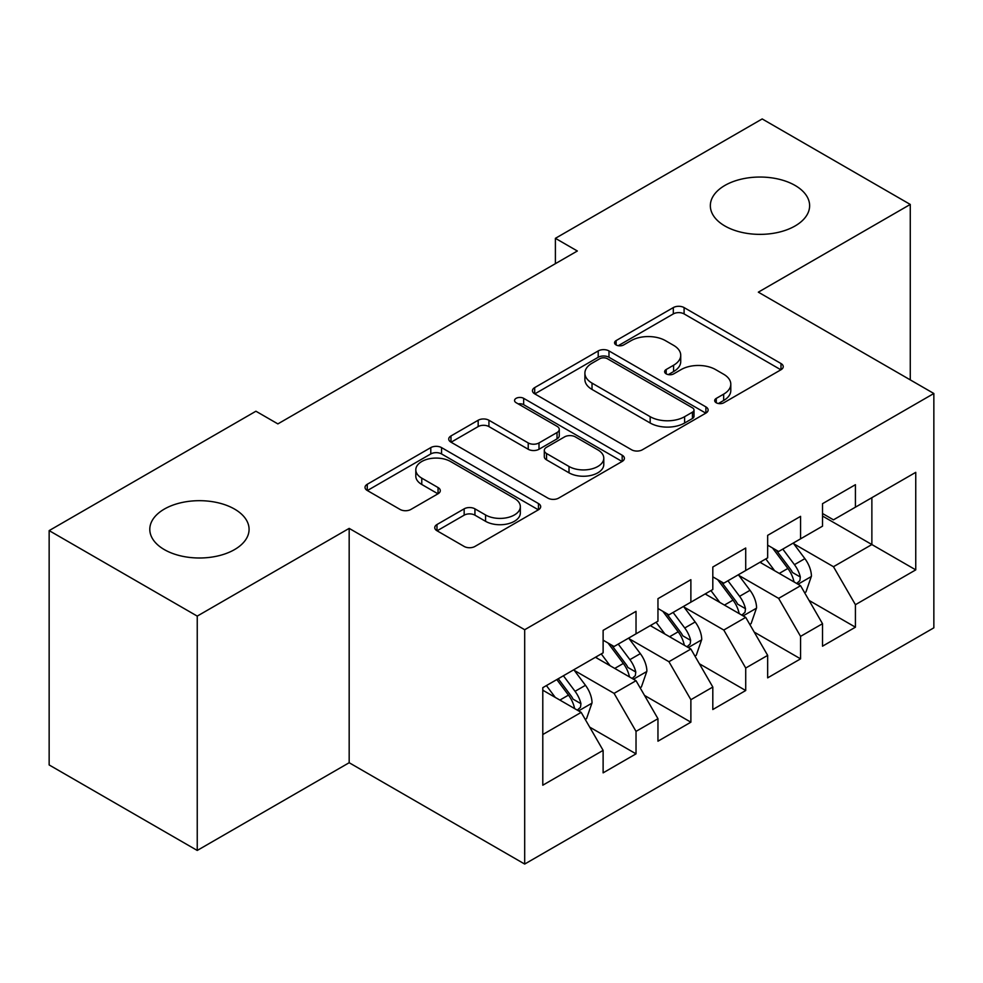 <?xml version="1.0" encoding="UTF-8"?>
<svg xmlns="http://www.w3.org/2000/svg" width="983" height="983" viewBox="0 0 983 983"><rect width="100%" height="100%" fill="white"/><g stroke="black" fill="none" stroke-linecap="round" stroke-linejoin="round"><path stroke-width="1.47" d="M716.263 402.772A5.333 3.072 0 0 0 723.795 402.772L780.994 369.743A7.618 4.399 0 0 0 783.23 366.634A7.618 4.399 0 0 0 780.994 363.526L684.094 307.581A7.618 4.399 0 0 0 673.318 307.581L616.12 340.597A5.333 3.072 0 0 0 614.559 342.772A5.333 3.072 0 0 0 616.12 344.947A5.333 3.072 0 0 0 623.652 344.947L631.061 340.683A24.366 14.069 0 0 1 665.516 340.683L673.588 345.34A24.366 14.069 0 0 1 680.727 355.293A24.366 14.069 0 0 1 673.588 365.234L666.191 369.51A5.333 3.072 0 0 0 664.631 371.685A5.333 3.072 0 0 0 666.191 373.859A5.333 3.072 0 0 0 673.724 373.859L681.133 369.583A24.366 14.069 0 0 1 715.587 369.583L723.66 374.253A24.366 14.069 0 0 1 730.799 384.193A24.366 14.069 0 0 1 723.66 394.146L716.263 398.41A5.333 3.072 0 0 0 714.69 400.585A5.333 3.072 0 0 0 716.263 402.772L716.263 398.41M234.532 509.071A49.642 28.667 0 0 0 180.442 502.866A49.642 28.667 0 0 0 149.797 529.346A49.642 28.667 0 0 0 164.333 549.608A49.642 28.667 0 0 0 218.435 555.813A49.642 28.667 0 0 0 249.08 529.346A49.642 28.667 0 0 0 234.532 509.071M795.087 185.443A49.642 28.667 0 0 0 740.985 179.225A49.642 28.667 0 0 0 710.34 205.705A49.642 28.667 0 0 0 724.876 225.979A49.642 28.667 0 0 0 778.978 232.185A49.642 28.667 0 0 0 809.623 205.705A49.642 28.667 0 0 0 795.087 185.443M436.98 524.529A7.618 4.399 0 0 0 434.744 527.638A7.618 4.399 0 0 0 436.98 530.746L464.16 546.45A7.618 4.399 0 0 0 474.936 546.45L538.463 509.772A7.618 4.399 0 0 0 540.687 506.663A7.618 4.399 0 0 0 538.463 503.554L441.551 447.609A7.618 4.399 0 0 0 430.787 447.609L367.261 484.275A7.618 4.399 0 0 0 365.025 487.384A7.618 4.399 0 0 0 367.261 490.492L400.093 509.452A7.618 4.399 0 0 0 410.869 509.452L438.049 493.761A7.618 4.399 0 0 0 440.286 490.652A7.618 4.399 0 0 0 438.049 487.543L421.768 478.143A20.373 11.759 0 0 1 415.809 469.825A20.373 11.759 0 0 1 428.379 458.963A20.373 11.759 0 0 1 450.57 461.519L514.367 498.344A20.373 11.759 0 0 1 520.339 506.663A20.373 11.759 0 0 1 507.756 517.525A20.373 11.759 0 0 1 485.565 514.969L474.936 508.838A7.618 4.399 0 0 0 464.16 508.838L436.98 524.529L436.98 530.746M197.239 616.108L197.239 850.442L349.174 762.722L349.174 528.387L197.239 616.108L49.15 530.611L255.924 411.226L277.87 423.894L577.34 250.997L555.395 238.328L555.395 263.665M349.174 528.387L524.689 629.722L933.85 393.495L933.85 627.83L524.689 864.057L524.689 629.722M910.27 379.88L910.27 204.439L758.335 292.16L933.85 393.495M910.27 204.439L762.181 118.943L555.395 238.328M631.602 449.784A7.618 4.399 0 0 0 642.366 449.784L705.892 413.106A7.618 4.399 0 0 0 708.129 409.997A7.618 4.399 0 0 0 705.892 406.888L608.981 350.931A7.618 4.399 0 0 0 598.217 350.931L534.691 387.609A7.618 4.399 0 0 0 532.467 390.718A7.618 4.399 0 0 0 534.691 393.827L631.602 449.784M518.25 403.915A5.333 3.072 0 0 1 523.656 404.677L523.656 398.336L622.178 455.215A7.618 4.399 0 0 1 624.402 458.324A7.618 4.399 0 0 1 622.178 461.432L558.651 498.111A7.618 4.399 0 0 1 547.887 498.111L450.976 442.166L450.976 435.948A7.618 4.399 0 0 0 448.739 439.057A7.618 4.399 0 0 0 450.976 442.166M450.976 435.948L478.168 420.245A7.618 4.399 0 0 1 488.932 420.245L528.227 442.94A7.618 4.399 0 0 0 539.003 442.94L557.029 432.532A7.618 4.399 0 0 0 559.266 429.424A7.618 4.399 0 0 0 557.029 426.315L516.112 402.686A5.333 3.072 0 0 1 514.551 400.511A5.333 3.072 0 0 1 517.844 397.673A5.333 3.072 0 0 1 523.656 398.336M871.872 497.668L915.751 472.344L855.419 507.179L855.419 484.693L822.513 503.689L822.513 526.175L800.567 538.844L800.567 516.358L767.662 535.354L767.662 557.84L745.716 570.509L745.716 548.023L712.81 567.019L712.81 589.505L690.877 602.174L690.877 579.687L657.959 598.684L657.959 621.17L636.026 633.838L636.026 611.352L603.12 630.361L603.12 652.835L542.788 687.67L542.788 785.208L603.12 750.373L581.174 712.368L542.788 690.201M915.751 472.344L915.751 569.87L855.419 604.705L833.473 566.712L793.711 543.746M809.07 600.429L855.419 627.191L855.419 604.705M855.419 627.191L822.513 646.187L822.513 623.714L800.567 636.37L778.634 598.377L738.86 575.411M754.219 632.094L800.567 658.856L800.567 636.37M800.567 658.856L767.662 677.852L767.662 655.378L745.716 668.035L723.783 630.042L684.021 607.076M699.38 663.771L745.716 690.521L745.716 668.035M745.716 690.521L712.81 709.529L712.81 687.043L690.877 699.712L668.932 661.706L629.169 638.753M644.529 695.436L690.877 722.186L690.877 699.712M690.877 722.186L657.959 741.194L657.959 718.708L636.026 731.377L614.08 693.371L574.318 670.418M589.677 727.101L636.026 753.85L636.026 731.377M636.026 753.85L603.12 772.859L603.12 750.373M603.12 640.179L614.08 646.507L636.026 633.838M542.788 734.534L581.174 712.368M657.959 608.502L668.932 614.842L690.877 602.174M614.08 693.371L636.026 680.703L595.44 657.271M657.959 718.708L636.026 680.703M712.81 576.837L723.783 583.177L745.716 570.509M668.932 661.706L690.877 649.038L650.279 625.606M712.81 687.043L690.877 649.038M767.662 545.172L778.634 551.512L800.567 538.844M723.783 630.042L745.716 617.373L705.13 593.941M767.662 655.378L745.716 617.373M822.513 513.507L833.473 519.835L855.419 507.179M778.634 598.377L800.567 585.708L759.982 562.276M822.513 623.714L800.567 585.708M49.15 530.611L49.15 764.946L197.239 850.442M349.174 762.722L524.689 864.057M822.513 516.038L871.872 544.545L871.872 497.681M833.473 566.712L871.872 544.545L915.751 569.87M718.389 403.522L723.66 400.474A24.366 14.069 0 0 0 730.799 390.534L730.799 384.193M680.727 355.293L680.727 361.621A24.366 14.069 0 0 1 673.588 371.562L668.317 374.609M780.895 369.805L684.094 313.909A7.618 4.399 0 0 0 673.318 313.909L618.246 345.709M705.794 413.155L608.981 357.271A7.618 4.399 0 0 0 598.217 357.271L534.789 393.888M692.437 412.172A5.333 3.072 0 0 0 693.998 409.997A5.333 3.072 0 0 0 692.437 407.822L607.371 358.709A5.333 3.072 0 0 0 599.839 358.709L592.024 363.219A24.366 14.069 0 0 0 584.897 373.159A24.366 14.069 0 0 0 592.024 383.112L650.168 416.681A24.366 14.069 0 0 0 684.623 416.681L692.437 412.172L692.437 418.5A5.333 3.072 0 0 0 693.998 416.325L693.998 409.997M584.897 373.159L584.897 379.499A24.366 14.069 0 0 0 592.024 389.44L592.024 383.112M692.437 418.5L684.623 423.009A24.366 14.069 0 0 1 650.168 423.009L592.024 389.44M451.074 442.227L478.168 426.585L478.168 420.245M559.266 429.424L559.266 435.752A7.618 4.399 0 0 1 557.029 438.86L539.003 449.268A7.618 4.399 0 0 1 528.227 449.268L488.932 426.585A7.618 4.399 0 0 0 478.168 426.585M523.656 404.677L622.079 461.494M569.01 466.483A20.373 11.759 0 0 0 591.213 469.038A20.373 11.759 0 0 0 603.783 458.176A20.373 11.759 0 0 0 597.811 449.858L575.338 436.882A7.618 4.399 0 0 0 564.574 436.882L546.536 447.29A7.618 4.399 0 0 0 544.312 450.398A7.618 4.399 0 0 0 546.536 453.507L569.01 466.483L569.01 472.823A20.373 11.759 0 0 0 591.213 475.367A20.373 11.759 0 0 0 603.783 464.504L603.783 458.176M544.312 450.398L544.312 456.739A7.618 4.399 0 0 0 546.536 459.847L546.536 453.507M569.01 472.823L546.536 459.847M520.339 506.663L520.339 512.991A20.373 11.759 0 0 1 507.756 523.853A20.373 11.759 0 0 1 485.565 521.309L474.936 515.166A7.618 4.399 0 0 0 464.16 515.166L437.079 530.808M415.809 469.825L415.809 476.165A20.373 11.759 0 0 0 421.768 484.472L421.768 478.143M437.951 493.822L421.768 484.472M538.365 509.821L441.551 453.937A7.618 4.399 0 0 0 430.787 453.937L367.359 490.554M804.622 592.737L805.949 591.975L811.43 576.149A20.557 11.87 -120 0 0 804.868 558.639L793.22 543.083M774.653 570.742L765.794 558.922M761.653 563.234L760.645 561.895M796.697 583.472L799.879 580.609L800.334 577.021A20.557 11.87 -120 0 0 794.448 564.66L782.8 549.104M776.14 550.075L790.541 569.28A10.469 6.045 60 0 1 792.433 572.462L800.334 577.021M772.527 547.986L787.862 568.457A20.557 11.87 60 0 1 793.748 580.818L794.166 582.01M749.783 624.402L751.098 623.64L756.578 607.813A20.557 11.87 -120 0 0 750.017 590.304L738.368 574.748M719.802 602.407L710.942 590.586M706.802 594.899L705.794 593.56M741.846 615.137L745.028 612.274L745.483 608.686A20.557 11.87 -120 0 0 739.597 596.325L727.948 580.769M721.301 581.739L735.689 600.945A10.469 6.045 60 0 1 737.594 604.127L745.483 608.686M717.676 579.651L733.011 600.121A20.557 11.87 60 0 1 738.897 612.483L739.314 613.675M694.932 656.066L696.247 655.305L701.727 639.478A20.557 11.87 -120 0 0 695.165 621.969L683.517 606.413M664.95 634.072L656.091 622.251M651.95 626.564L650.943 625.225M686.994 646.802L690.189 643.939L690.631 640.351A20.557 11.87 -120 0 0 684.746 627.99L673.097 612.434M666.449 613.404L680.838 632.61A10.469 6.045 60 0 1 682.743 635.792L690.631 640.351M662.837 611.315L678.172 631.786A20.557 11.87 60 0 1 684.057 644.148L684.463 645.34M640.08 687.731L641.395 686.982L646.888 671.143A20.557 11.87 -120 0 0 640.326 653.634L628.665 638.09M610.099 665.737L601.252 653.916M597.111 658.241L596.103 656.89M632.155 678.467L635.337 675.604L635.78 672.016A20.557 11.87 -120 0 0 629.906 659.654L618.246 644.098M611.598 645.069L625.987 664.287A10.469 6.045 60 0 1 627.891 667.457L635.78 672.016M607.986 642.98L623.32 663.451A20.557 11.87 60 0 1 629.206 675.812L629.624 677.004M585.241 719.409L586.556 718.647L592.036 702.808A20.557 11.87 -120 0 0 585.475 685.311L573.826 669.755M555.26 697.402L546.401 685.581M577.304 710.131L580.486 707.269L580.941 703.681A20.557 11.87 -120 0 0 575.055 691.319L563.406 675.763M558.258 678.737L571.148 695.952A10.469 6.045 60 0 1 573.04 699.134L580.941 703.681M556.82 679.572L568.469 695.116A20.557 11.87 60 0 1 574.355 707.49L574.772 708.669M723.66 400.474L723.66 394.146M666.191 373.859L666.191 369.51M673.588 371.562L673.588 365.234M616.12 344.947L616.12 340.597M673.318 313.909L673.318 307.581M684.094 313.909L684.094 307.581M780.994 369.743L780.994 363.526M534.691 393.827L534.691 387.609M598.217 357.271L598.217 350.931M608.981 357.271L608.981 350.931M705.892 413.106L705.892 406.888M650.168 423.009L650.168 416.681M684.623 423.009L684.623 416.681M488.932 426.585L488.932 420.245M528.227 449.268L528.227 442.94M539.003 449.268L539.003 442.94M557.029 438.86L557.029 432.532M622.178 461.432L622.178 455.215M464.16 515.166L464.16 508.838M474.936 515.166L474.936 508.838M485.565 521.309L485.565 514.969M438.049 493.761L438.049 487.543M367.261 490.492L367.261 484.275M430.787 453.937L430.787 447.609M441.551 453.937L441.551 447.609M538.463 509.772L538.463 503.554M797.987 584.221L811.294 576.542M794.448 564.66L804.868 558.639M779.273 573.408L787.862 568.457M743.148 615.886L756.443 608.207M739.597 596.325L750.017 590.304M724.434 605.086L733.011 600.121M688.297 647.551L701.592 639.872M684.746 627.99L695.165 621.969M669.583 636.751L678.172 631.786M633.445 679.216L646.753 671.536M629.906 659.654L640.326 653.634M614.731 668.415L623.32 663.451M578.594 710.881L591.901 703.201M575.055 691.319L585.475 685.311M559.88 700.08L568.469 695.116"/></g></svg>
